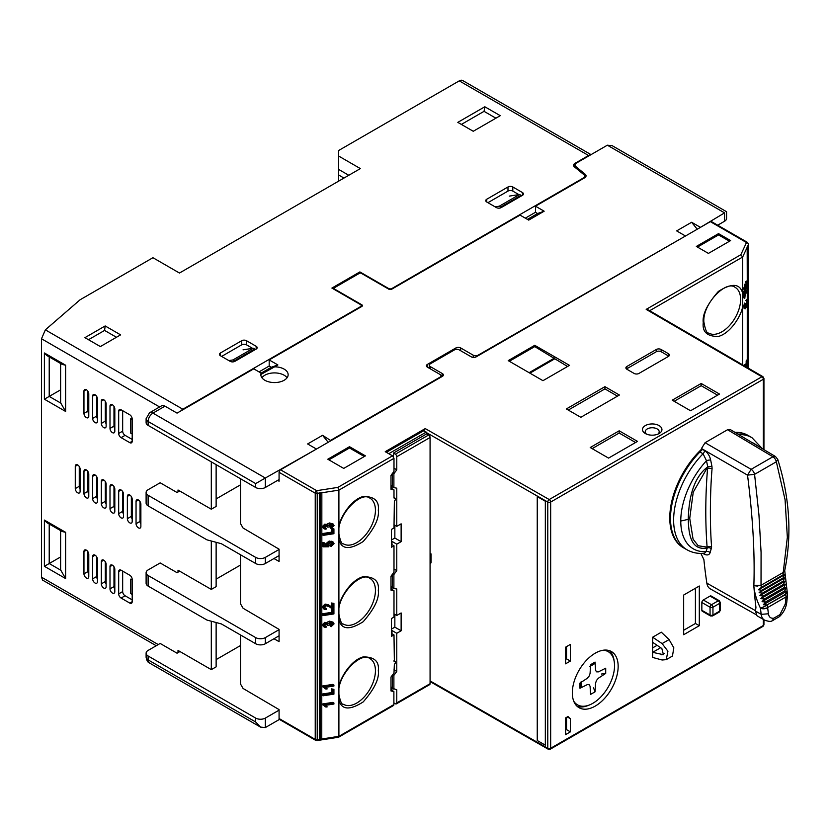 <?xml version="1.0" encoding="UTF-8"?>
<svg xmlns="http://www.w3.org/2000/svg" width="830" height="830" viewBox="0 0 830 830"><rect width="100%" height="100%" fill="white"/><g stroke="black" fill="none" stroke-linecap="round" stroke-linejoin="round"><path stroke-width="1.25" d="M86.362 417.583A3.413 1.971 -120 0 0 88.073 417.749A3.413 1.971 -120 0 0 88.779 416.193L88.779 393.908A3.413 1.971 -120 0 0 87.285 390.474A3.413 1.971 -120 0 0 84.66 389.561A3.413 1.971 -120 0 0 83.955 391.127L83.955 413.402A3.413 1.971 -120 0 0 86.362 417.583M95.045 422.595A3.413 1.971 -120 0 0 96.747 422.761A3.413 1.971 -120 0 0 97.463 421.204L97.463 398.919A3.413 1.971 -120 0 0 95.969 395.495A3.413 1.971 -120 0 0 93.344 394.572A3.413 1.971 -120 0 0 92.638 396.138L92.638 418.424A3.413 1.971 -120 0 0 95.045 422.595M103.729 427.606A3.413 1.971 -120 0 0 105.431 427.782A3.413 1.971 -120 0 0 106.136 426.215L106.136 403.94A3.413 1.971 -120 0 0 104.653 400.506A3.413 1.971 -120 0 0 102.028 399.593A3.413 1.971 -120 0 0 101.322 401.149L101.322 423.435A3.413 1.971 -120 0 0 103.729 427.606M112.413 432.627A3.413 1.971 -120 0 0 114.115 432.793A3.413 1.971 -120 0 0 114.82 431.227L114.82 408.951A3.413 1.971 -120 0 0 113.337 405.517A3.413 1.971 -120 0 0 110.712 404.604A3.413 1.971 -120 0 0 109.996 406.161L109.996 428.446A3.413 1.971 -120 0 0 112.413 432.627M77.678 492.781A3.413 1.971 -120 0 0 79.389 492.947A3.413 1.971 -120 0 0 80.095 491.391L80.095 469.106A3.413 1.971 -120 0 0 78.601 465.672A3.413 1.971 -120 0 0 75.976 464.759A3.413 1.971 -120 0 0 75.271 466.325L75.271 488.6A3.413 1.971 -120 0 0 77.678 492.781M86.362 497.793A3.413 1.971 -120 0 0 88.073 497.969A3.413 1.971 -120 0 0 88.779 496.402L88.779 474.117A3.413 1.971 -120 0 0 87.285 470.693A3.413 1.971 -120 0 0 84.66 469.78A3.413 1.971 -120 0 0 83.955 471.336L83.955 493.622A3.413 1.971 -120 0 0 86.362 497.793M95.045 502.804A3.413 1.971 -120 0 0 96.747 502.98A3.413 1.971 -120 0 0 97.463 501.413L97.463 479.138A3.413 1.971 -120 0 0 95.969 475.704A3.413 1.971 -120 0 0 93.344 474.791A3.413 1.971 -120 0 0 92.638 476.347L92.638 498.633A3.413 1.971 -120 0 0 95.045 502.804M103.729 507.825A3.413 1.971 -120 0 0 105.431 507.991A3.413 1.971 -120 0 0 106.136 506.425L106.136 484.149A3.413 1.971 -120 0 0 104.653 480.715A3.413 1.971 -120 0 0 102.028 479.802A3.413 1.971 -120 0 0 101.322 481.358L101.322 503.644A3.413 1.971 -120 0 0 103.729 507.825M112.413 512.836A3.413 1.971 -120 0 0 114.115 513.002A3.413 1.971 -120 0 0 114.82 511.446L114.82 489.161A3.413 1.971 -120 0 0 113.337 485.726A3.413 1.971 -120 0 0 110.712 484.813A3.413 1.971 -120 0 0 109.996 486.38L109.996 508.655A3.413 1.971 -120 0 0 112.413 512.836M121.097 517.847A3.413 1.971 -120 0 0 122.799 518.013A3.413 1.971 -120 0 0 123.504 516.457L123.504 494.172A3.413 1.971 -120 0 0 122.02 490.738A3.413 1.971 -120 0 0 119.385 489.825A3.413 1.971 -120 0 0 118.68 491.391L118.68 513.666A3.413 1.971 -120 0 0 121.097 517.847M138.465 527.87A3.413 1.971 -120 0 0 140.166 528.046A3.413 1.971 -120 0 0 140.872 526.479L140.872 504.204A3.413 1.971 -120 0 0 139.388 500.77A3.413 1.971 -120 0 0 136.753 499.857A3.413 1.971 -120 0 0 136.047 501.413L136.047 523.699A3.413 1.971 -120 0 0 138.465 527.87M129.781 522.859A3.413 1.971 -120 0 0 131.482 523.035A3.413 1.971 -120 0 0 132.188 521.468L132.188 499.183A3.413 1.971 -120 0 0 130.704 495.759A3.413 1.971 -120 0 0 128.069 494.846A3.413 1.971 -120 0 0 127.364 496.402L127.364 518.688A3.413 1.971 -120 0 0 129.781 522.859M112.413 593.045A3.413 1.971 -120 0 0 114.115 593.211A3.413 1.971 -120 0 0 114.82 591.655L114.82 569.37A3.413 1.971 -120 0 0 113.337 565.936A3.413 1.971 -120 0 0 110.712 565.023A3.413 1.971 -120 0 0 109.996 566.589L109.996 588.864A3.413 1.971 -120 0 0 112.413 593.045M103.729 588.034A3.413 1.971 -120 0 0 105.431 588.2A3.413 1.971 -120 0 0 106.136 586.644L106.136 564.359A3.413 1.971 -120 0 0 104.653 560.924A3.413 1.971 -120 0 0 102.028 560.011A3.413 1.971 -120 0 0 101.322 561.578L101.322 583.853A3.413 1.971 -120 0 0 103.729 588.034M95.045 583.023A3.413 1.971 -120 0 0 96.747 583.189A3.413 1.971 -120 0 0 97.463 581.633L97.463 559.347A3.413 1.971 -120 0 0 95.969 555.913A3.413 1.971 -120 0 0 93.344 555A3.413 1.971 -120 0 0 92.638 556.557L92.638 578.842A3.413 1.971 -120 0 0 95.045 583.023M86.362 578.012A3.413 1.971 -120 0 0 88.073 578.178A3.413 1.971 -120 0 0 88.779 576.611L88.779 554.336A3.413 1.971 -120 0 0 87.285 550.902A3.413 1.971 -120 0 0 84.66 549.989A3.413 1.971 -120 0 0 83.955 551.545L83.955 573.831A3.413 1.971 -120 0 0 86.362 578.012M360.365 168.594L179.467 273.039L152.938 257.715L80.095 299.775L45.36 329.852L182.839 409.232L361.455 306.104L360.843 304.786L331.907 288.072L359.878 271.918L388.824 288.632L391.106 288.985L583.21 178.077A4.772 2.76 0 0 0 584.611 176.126A4.772 2.76 0 0 0 583.749 174.549L574.433 166.872A4.772 2.76 180 0 1 573.572 165.284A4.772 2.76 180 0 1 574.972 163.344L588.543 155.501L459.26 80.863L338.661 150.489L338.661 156.061L360.365 168.594M100.357 346.567L84.919 337.654L105.171 325.951L120.609 334.864L100.357 346.567M246.52 340.715L256.169 346.286A3.413 1.971 180 0 1 257.165 347.677A3.413 1.971 180 0 1 256.169 349.067L234.942 361.32A3.413 1.971 180 0 1 230.118 361.32L220.469 355.759A3.413 1.971 180 0 1 219.473 354.358A3.413 1.971 180 0 1 220.469 352.968L241.696 340.715A3.413 1.971 180 0 1 246.52 340.715L246.52 344.834L252.59 348.341M512.805 186.978L522.454 192.55A3.413 1.971 180 0 1 523.45 193.94A3.413 1.971 180 0 1 522.454 195.33L501.227 207.583A3.413 1.971 180 0 1 496.402 207.583L486.754 202.012A3.413 1.971 180 0 1 485.758 200.621A3.413 1.971 180 0 1 486.754 199.231L507.981 186.978A3.413 1.971 180 0 1 512.805 186.978L512.805 191.097L518.875 194.604M457.807 122.363L484.824 106.769L500.262 115.681L473.245 131.275L457.807 122.363M348.787 175.275L338.661 169.434L338.661 156.061M105.171 325.951L104.58 330.423L88.488 339.709M116.449 337.271L104.58 330.423M241.696 340.715L241.696 344.834A3.413 1.971 180 0 1 246.52 344.834M241.696 344.834L221.631 356.423M507.981 186.978L507.981 191.097A3.413 1.971 180 0 1 512.805 191.097M507.981 191.097L487.916 202.686M484.824 106.769L484.046 111.334L495.915 118.192M461.376 124.427L484.046 111.334M591.022 154.629L462.663 80.531A6.827 3.943 120 0 0 459.26 80.863M590.638 154.847A6.827 3.943 120 0 0 588.543 155.501M361.455 306.104L361.455 306.664M180.743 410.995A6.827 3.943 -60 0 1 182.839 409.232M178.014 491.941L178.014 490.001L211.308 509.215L216.132 506.425L216.132 464.655M178.014 572.161L178.014 570.21L211.308 589.425L211.308 541.015M178.014 652.65L178.014 650.419L211.308 669.634L211.308 621.224M699.97 227.638L724.569 212.874L607.353 145.198L576.414 163.064A4.772 2.76 0 0 0 575.014 165.014A4.772 2.76 0 0 0 575.885 166.591L585.192 174.269A4.772 2.76 180 0 1 586.053 175.846A4.772 2.76 180 0 1 584.652 177.796L535.475 206.193L544.158 211.204L528.72 220.116L520.037 215.105L391.719 289.193A2.044 1.183 0 0 1 388.824 289.193L388.824 288.632M359.878 273.132L359.878 271.918M159.619 406.959L41.5 338.764L45.36 329.852M41.5 338.764L41.5 577.172L42.631 580.129L156.237 645.73M338.661 169.434L338.661 181.127M343.962 178.066L338.661 175.006M60.621 363.488L60.621 401.71A17.057 9.846 -0 0 0 60.798 403.1L65.622 411.452L65.622 365.221L44.395 352.968L44.395 399.199L60.621 389.83M129.781 414.803L121.097 409.781A3.413 1.971 -120 0 0 119.385 409.615A3.413 1.971 -120 0 0 118.68 411.182L118.68 433.457A3.413 1.971 -120 0 0 121.097 437.638L129.781 442.649A3.413 1.971 -120 0 0 131.482 442.815A3.413 1.971 -120 0 0 132.188 441.259L132.188 418.974A3.413 1.971 -120 0 0 129.781 414.803M129.781 575.221L121.097 570.21A3.413 1.971 -120 0 0 119.385 570.044A3.413 1.971 -120 0 0 118.68 571.6L118.68 593.886A3.413 1.971 -120 0 0 121.097 598.057L129.781 603.078A3.413 1.971 -120 0 0 131.482 603.244A3.413 1.971 -120 0 0 132.188 601.677L132.188 579.402A3.413 1.971 -120 0 0 129.781 575.221M211.308 461.864L211.308 509.215M216.132 622.521L216.132 666.853L211.308 669.634M44.395 352.968L46.802 355.52L62.26 364.432L65.622 365.221M65.622 578.562L65.622 532.331L62.26 531.542L46.802 522.62L44.395 520.078L44.395 566.309L65.622 578.562L60.798 570.21A17.057 9.846 180 0 1 60.621 568.82L60.621 530.598M60.621 556.94L49.219 563.529L49.219 524.021M88.779 413.703A3.413 1.971 60 0 1 87.939 411.109L83.955 413.402M87.939 391.314L87.939 411.109M97.463 418.714A3.413 1.971 60 0 1 96.612 416.12L92.638 418.424M96.612 396.325L96.612 416.12M106.136 423.736A3.413 1.971 60 0 1 105.296 421.132L101.322 423.435M105.296 401.336L105.296 421.132M114.82 428.747A3.413 1.971 60 0 1 113.98 426.143L109.996 428.446M113.98 406.347L113.98 426.143M79.255 466.512L79.255 486.307L75.271 488.6M80.095 488.901A3.413 1.971 60 0 1 79.255 486.307M87.939 471.523L87.939 491.319L83.955 493.622M88.779 493.923A3.413 1.971 60 0 1 87.939 491.319M96.612 476.534L96.612 496.33L92.638 498.633M97.463 498.934A3.413 1.971 60 0 1 96.612 496.33M105.296 481.545L105.296 501.341L101.322 503.644M106.136 503.945A3.413 1.971 60 0 1 105.296 501.341M113.98 486.567L113.98 506.362L109.996 508.655M114.82 508.956A3.413 1.971 60 0 1 113.98 506.362M122.664 491.578L122.664 511.373L118.68 513.666M123.504 513.967A3.413 1.971 60 0 1 122.664 511.373M44.395 566.309L49.219 563.529L60.798 570.21M140.872 524A3.413 1.971 60 0 1 140.031 521.396L136.047 523.699M140.031 501.6L140.031 521.396M132.188 518.989A3.413 1.971 60 0 1 131.347 516.385L127.364 518.688M131.347 496.589L131.347 516.385M121.097 437.638L125.081 435.335L132.188 439.444M125.081 435.335A3.413 1.971 60 0 1 122.664 431.164L118.68 433.457M122.664 410.694L122.664 431.164M121.097 598.057L125.081 595.764L132.188 599.872M125.081 595.764A3.413 1.971 60 0 1 122.664 591.583L118.68 593.886M122.664 571.113L122.664 591.583M114.82 589.165A3.413 1.971 60 0 1 113.98 586.571L109.996 588.864M113.98 566.776L113.98 586.571M106.136 584.154A3.413 1.971 60 0 1 105.296 581.56L101.322 583.853M105.296 561.765L105.296 581.56M97.463 579.143A3.413 1.971 60 0 1 96.612 576.539L92.638 578.842M96.612 556.743L96.612 576.539M88.779 574.132A3.413 1.971 60 0 1 87.939 571.528L83.955 573.831M87.939 551.732L87.939 571.528M216.132 542.301L216.132 586.644L211.308 589.425M274.637 366.819L261.139 374.32L261.139 373.106A13.643 7.875 0 0 0 260.848 374.693A13.643 7.875 0 0 0 269.273 381.966A13.643 7.875 0 0 0 284.151 380.264A13.643 7.875 0 0 0 288.145 374.693A13.643 7.875 0 0 0 274.637 366.819L277.874 364.941L271.327 367.254L269.19 366.02L259.033 371.892M261.917 377.733A13.643 7.875 180 0 1 264.853 375.212A13.643 7.875 180 0 1 287.076 377.733M261.139 373.106L253.752 368.842L177.049 413.122L164.994 406.161L152.938 413.122L265.33 478.018L315.981 449.331M330.942 440.699L322.58 435.314L307.629 443.957L315.981 448.771M330.942 440.139L439.962 377.204A3.413 1.971 0 0 0 440.958 375.803A3.413 1.971 0 0 0 439.962 374.413L427.419 367.171A3.413 1.971 180 0 1 426.423 365.781A3.413 1.971 180 0 1 427.419 364.391L455.877 347.957A3.413 1.971 180 0 1 460.702 347.957L473.245 355.199A3.413 1.971 0 0 0 478.07 355.199L685.02 236.27M699.97 227.078L691.618 222.264L676.658 230.896L685.02 235.72M388.824 289.193L361.33 273.319A1.37 0.789 0 0 0 359.4 273.319L334.314 287.803A1.37 0.789 0 0 0 333.919 288.352A1.37 0.789 0 0 0 334.314 288.913L361.807 304.786A2.044 1.183 0 0 1 362.409 305.627A2.044 1.183 0 0 1 361.807 306.457L269.19 359.93L277.874 364.941M269.19 359.93L269.19 366.02M535.475 206.193L535.475 212.283L525.307 218.155M527.444 219.39L537.612 213.518L544.158 211.204M535.475 212.283L537.612 213.518M607.353 145.198L612.177 145.675L726.572 211.723L726.572 218.446A6.827 3.943 180 0 1 724.569 221.237L717.701 225.2M724.569 212.874C727.173 211.38 727.173 211.38 724.569 212.874L724.569 221.237M279.077 479.553L265.33 487.49A6.827 3.943 180 0 1 255.682 487.49L148.114 425.385A6.827 3.943 180 0 1 146.111 422.595L146.111 418.694L149.525 412.79L161.58 405.829A6.827 3.943 60 0 1 164.994 406.161M279.077 555.581L265.33 563.518L265.33 557.397L279.077 549.46M279.077 635.801L265.33 643.738L265.33 637.606L279.077 629.669M179.944 651.529L177.049 653.21L160.169 643.458L148.114 650.419A6.827 3.943 0 0 0 146.111 653.21A6.827 3.943 0 0 0 148.114 655.99L255.682 718.095A6.827 3.943 0 0 0 265.33 718.095L279.077 710.158M279.451 719.413L265.33 727.568L260.506 727.09L149.525 663.014A6.827 3.943 -60 0 1 148.114 659.892L148.114 655.99M691.618 222.264L697.221 229.225M322.58 435.314L328.182 442.286M265.33 487.49L265.33 478.018L255.682 483.589L148.114 421.484A6.827 3.943 -60 0 1 152.938 413.122A6.827 3.943 -120 0 0 149.525 412.79M271.327 367.254L261.139 373.137M216.132 498.913L240.493 484.845M265.33 563.518A6.827 3.943 180 0 1 255.682 563.518L221.361 543.712L206.96 539.853L148.114 505.875A6.827 3.943 0 0 1 146.111 503.084L146.111 492.501A6.827 3.943 0 0 1 148.114 489.721L160.169 482.759L177.049 492.501L179.705 490.976M146.111 492.501A6.827 3.943 0 0 0 148.114 495.292L255.682 557.397A6.827 3.943 180 0 0 265.33 557.397M216.132 579.122L240.493 565.054M265.33 643.738A6.827 3.943 180 0 1 255.682 643.738L221.361 623.921L206.96 620.062L148.114 586.084A6.827 3.943 0 0 1 146.111 583.303L146.111 572.71A6.827 3.943 0 0 1 148.114 569.93L160.169 562.968L177.049 572.71L179.705 571.185M146.111 572.71A6.827 3.943 0 0 0 148.114 575.501L255.682 637.606A6.827 3.943 180 0 0 265.33 637.606M240.493 645.543L216.132 659.611M509.319 196.108L519.559 194.5L499.297 206.193L495.126 206.846M521.001 196.171L521.001 195.33L519.559 194.5M500.739 207.822L500.739 207.033L521.001 195.33M499.297 206.193L500.739 207.033M234.454 361.558L234.454 360.77L254.717 349.067L254.717 349.907M228.841 360.583L233.012 359.93L234.454 360.77M243.034 349.845L253.275 348.237L233.012 359.93M254.717 349.067L253.275 348.237M146.111 653.21L146.111 657.101A6.827 3.943 180 0 0 148.114 659.892L255.682 721.996L260.506 727.09M132.188 419.534L130.746 418.694L130.746 433.177L132.188 434.017M132.188 594.436L130.746 593.606L130.746 579.122L132.188 579.952M659.093 425.593A9.721 5.613 0 0 0 645.335 425.593A9.721 5.613 0 0 0 645.335 433.53L645.335 433.53A9.721 5.613 0 0 0 659.093 433.53A9.721 5.613 0 0 0 659.093 425.593M646.466 434.08A6.993 4.036 180 0 1 647.732 428.685A6.993 4.036 180 0 1 657.163 428.934A6.993 4.036 180 0 1 657.962 434.08M702.533 449.414A64.813 37.423 120 0 0 683.92 548.049L683.194 547.624A64.813 37.423 120 0 1 701.35 449.435M595.245 706.091A32.401 18.706 120 0 0 616.41 677.539A32.401 18.706 120 0 0 611.451 651.571A32.401 18.706 120 0 0 595.245 653.179A32.401 18.706 120 0 0 574.07 681.731A32.401 18.706 120 0 0 579.039 707.7A32.401 18.706 120 0 0 595.245 706.091M609.396 650.658A32.401 18.706 -60 0 1 614.138 661.137M277.625 480.394L279.077 481.224L279.077 472.312A2.044 1.183 -60 0 1 280.53 469.801L442.369 376.364A3.413 1.971 0 0 0 443.376 374.973A3.413 1.971 0 0 0 442.369 373.583L430.314 366.611A3.413 1.971 180 0 1 429.318 365.221A3.413 1.971 180 0 1 430.314 363.831L454.435 349.907A3.413 1.971 180 0 1 459.26 349.907L471.315 356.869A3.413 1.971 0 0 0 476.14 356.869L710.345 221.651A2.044 1.183 -60 0 1 711.362 221.548L747.519 242.422A2.044 1.183 120 0 0 746.502 242.526L740.827 254.737L646.186 309.382L648.24 309.87L762.926 376.664A2.044 1.183 120.2 0 0 761.888 376.768L549.221 499.546L425.24 428.591L385.234 451.686L392.528 455.826L393.991 458.326L393.991 471.336L390.992 475.372L390.992 489.295L393.991 489.876L393.991 497.99M240.493 634.96L240.493 683.982L243.066 688.454L279.077 709.598L279.077 718.521A2.044 1.183 120 0 0 279.502 719.454L315.659 740.329L316.998 740.578L317.216 739.696L319.519 739.343M392.528 455.826L337.841 487.407L338.899 490.136L338.899 736.345L337.841 736.957L393.887 704.587A2.044 1.183 -120 0 1 393.472 705.531L338.588 737.216M690.56 410.757L719.506 394.053L701.174 383.47L672.238 400.174L690.56 410.757M708.415 253.399L730.608 240.586L718.541 233.624L696.349 246.437L708.415 253.399M343.724 468.411L365.428 455.877L349.513 446.685L327.798 459.218L343.724 468.411M608.556 458.108L637.502 441.394L619.17 430.812L590.223 447.526L608.556 458.108M661.137 349.492A3.413 1.971 0 0 0 656.312 349.492L626.889 366.476A3.413 1.971 0 0 0 625.893 367.866A3.413 1.971 0 0 0 626.889 369.257L634.12 373.438A3.413 1.971 0 0 0 638.944 373.438L668.378 356.454A3.413 1.971 0 0 0 669.374 355.053A3.413 1.971 0 0 0 668.378 353.663L661.137 349.492L661.137 351.713A3.413 1.971 180 0 0 656.312 351.713L626.889 368.707L626.889 366.476M619.408 395.028L604.935 386.666L566.351 408.951L580.824 417.303L619.408 395.028M569.484 365.366L534.748 345.311L508.219 360.625L542.955 380.68L569.484 365.366M442.369 373.583L442.369 375.803A3.413 1.971 180 0 1 442.774 376.083M273.973 558.538L279.077 561.433L279.077 549.18L243.066 528.025L240.493 523.554L240.493 478.713M273.973 638.747L279.077 641.642L279.077 629.389L243.066 608.234L240.493 603.773L240.493 554.751M333.919 528.907L331.585 528.461L331.585 532.154L322.154 533.617L322.154 534.717L323.275 535.36L333.919 533.711L333.919 528.907L332.695 529.104L332.695 532.798L323.275 534.261L323.275 535.36M325.298 607.944L326.408 608.587L325.049 608.421L324.499 607.404L326.221 605.713L333.919 608.525L333.919 603.42L331.44 602.995L331.44 606.803L332.56 607.446L331.979 607.187M332.56 603.638L332.56 607.446L328.224 604.748L325.101 604.074L322.154 606.927L324.167 609.282L326.273 609.604L326.408 608.587M333.919 603.42L331.44 602.995M325.028 625.779L326.138 626.422L324.499 625.364L326.024 623.942L327.072 624.067L327.653 625.156L326.532 624.658L327.643 625.301L328.867 625.208L330.714 622.822L332.27 623.029L332.83 624.025L331.72 623.382L329.811 625.146L331.056 626.764L334.065 623.87L333.058 622.168L330.724 621.815L328.089 623.683L326.429 622.531M326.979 623.04L324.862 622.303L322.154 624.949L324.125 627.065L326.003 627.449L326.138 626.422M333.058 622.168L329.603 621.172L327.736 621.94M333.919 689.336L331.585 688.879L331.585 692.583L322.154 694.036L322.154 695.135L323.275 695.779L333.919 694.129L333.919 689.336L332.695 689.523L332.695 693.226L323.275 694.679L323.275 695.779M322.154 704.037L325.931 707.067L327.196 706.87L325.619 705.313L333.919 704.037L333.919 703.031L332.809 702.388L322.154 704.037L323.275 705.324M322.154 686.037L325.931 689.076L327.196 688.879L325.619 687.323L333.919 686.037L333.919 685.041L332.809 684.397L322.154 686.037L323.275 687.323M332.809 608.483L331.585 608.67L331.585 612.374L322.154 613.827L322.154 614.926L323.275 615.57L333.919 613.92L333.919 609.127L332.695 609.313L332.695 613.017L323.275 614.47L323.275 615.57M328.358 545.393L329.012 545.767L328.047 544.584L330.35 542.664L332.28 542.872L332.83 543.847L331.72 543.204L329.811 544.926L331.056 546.555L334.065 543.66L332.768 541.886L330.267 541.679L326.823 544.501L327.528 545.777L324.779 545.808L324.779 542.924L323.41 543.131L323.41 546.835L328.867 546.794L328.659 545.621M324.779 542.924L322.299 542.488L322.299 546.192L323.41 546.835M331.658 541.243L333.131 542.063L329.157 541.036L325.713 543.858L326.418 545.134L324.779 545.154M325.028 527.569L326.138 528.212L324.499 527.154L326.024 525.732L327.072 525.857L327.653 526.946L326.532 526.448L327.643 527.092L328.867 526.998L330.714 524.612L332.27 524.819L332.83 525.815L331.72 525.172L329.811 526.936L331.056 528.554L334.065 525.66L333.058 523.958L330.724 523.606L328.089 525.483L326.429 524.321M326.979 524.84L324.862 524.104L322.154 526.739L324.125 528.855L326.003 529.239L326.138 528.212M333.058 523.958L329.603 522.962L327.736 523.74M319.332 493.165L319.332 739.229L320.224 739.748L320.224 493.29L321.843 492.356L317.216 493.487L316.687 490.675L280.53 469.801M320.224 739.748L321.76 738.856L321.843 492.356M393.991 660.742L395.059 661.354A1.37 0.789 120 0 1 395.339 661.977L395.339 662.537A1.37 0.789 120 0 1 394.375 664.208L393.991 672.985L390.992 677.021L390.992 690.944L393.887 691.504L393.887 704.587M395.059 661.354A1.37 0.789 120 0 0 394.375 661.417L393.991 661.199M391.48 633.477L393.991 634.909L394.375 661.417M393.991 634.909L391.48 636.351L391.48 618.526L393.991 617.074L393.991 590.701L390.992 590.12L390.992 576.196L393.991 572.161L393.991 545.777L391.48 547.229L391.48 529.405L393.991 527.953L394.375 500.998A1.37 0.789 120 0 0 395.339 499.328L395.339 498.768A1.37 0.789 120 0 0 395.059 498.145A1.37 0.789 120 0 0 394.375 498.208M545.331 501.237L545.331 745.164L537.249 740.516L537.249 496.589L545.331 501.237L545.331 745.164M430.075 553.351L431.061 553.911L431.061 562.802L430.075 563.829M430.075 680.901L547.779 748.266L547.779 502.057L426.215 432.482L426.215 434.152M762.365 448.698L752.011 437.732L748.93 435.906A64.813 37.423 -60 0 0 735.671 432.783A64.813 37.423 120 0 1 748.733 435.792L748.006 435.377A64.813 37.423 120 0 0 734.965 432.357M699.306 625.685L699.306 586.011L683.661 595.048L683.661 634.722L699.306 625.685L695.416 623.475L695.416 588.252M652.65 637.212L652.65 657.443L662.112 660.006L666.241 659.653L667.922 651.239L662.112 643.592L652.65 637.212L661.334 632.201L669.073 639.577L673.825 647.836L672.445 656.063L666.241 659.653M701.848 602.487L710.055 607.218L710.055 615.02A2.044 1.183 120 0 0 710.48 615.953L702.273 611.222A2.044 1.183 -60 0 1 701.848 610.289L701.848 602.487A2.044 1.183 -60 0 1 703.301 599.986L710.055 596.085A2.044 1.183 -60 0 1 711.082 595.982L719.278 600.713A2.044 1.183 120 0 0 718.251 600.816L711.497 604.717L703.301 599.986M570.397 718.718A46.387 26.788 -60 0 1 568.042 716.508L565.572 717.929L565.572 734.643L570.397 731.853L570.397 718.718L567.315 716.933M570.397 644.402L565.572 647.192L565.572 663.824L570.397 661.043L570.397 644.402M649.672 310.711L742.663 257.02L742.663 293.332C740.049 283.435 731.956 282.802 718.365 291.434C707.222 304.205 702.18 314.622 703.249 322.673C702.18 331.948 707.222 336.544 718.365 336.44C730.514 333.39 741.491 315.41 742.663 306.488L742.663 364.868M745.122 291.6L744.012 290.957L743.68 291.672L743.68 297.763L744.801 298.406L745.122 295.2L747.654 289.763L747.654 288.664L745.122 294.1L744.801 292.316L744.801 298.406M747.654 288.664L746.533 288.02L744.925 291.486M745.641 364.329L744.469 364.681L746.761 364.972L745.309 364.038M745.931 365.895L747.654 365.874L747.654 360.77L746.533 360.127L746.17 360.915L746.17 364.733M746.575 300.802L745.599 300.439L746.71 301.083L746.16 306.467L745.216 307.588L745.527 303.728L744.417 303.085L743.68 306.913L744.998 308.791M743.68 306.913L744.801 307.557L745.122 308.864L744.012 308.221M744.977 284.649L743.68 288.591L744.417 289.286M745.682 281.671L746.793 282.314L747.415 281.671L746.305 281.028L745.174 283.227M742.663 306.488L742.663 293.332M747.176 246.79L747.259 281.577M747.259 286.018L747.259 288.435M747.259 290.614L747.259 300.17M747.259 304.579L747.259 360.542M747.259 366.455L747.259 367.545M701.174 383.47L701.174 385.691L717.577 395.163M674.168 401.295L701.174 385.691M718.541 233.624L718.541 234.911L729.497 241.229M697.47 247.081L718.541 234.911M349.513 446.685L349.513 447.972L364.318 456.521M328.919 459.862L349.513 447.972M619.17 430.812L619.17 433.042L635.573 442.514M592.153 448.636L619.17 433.042M668.378 353.663L668.378 355.894L661.137 351.713M604.935 386.666L604.935 388.897L568.28 410.062M617.479 396.138L604.935 388.897M534.748 345.311L534.748 346.598L509.33 361.268M567.554 366.476L534.748 346.598M747.259 247.133L742.663 257.02L740.827 254.737M430.314 366.611L430.314 368.842L429.318 367.856L429.318 365.221M442.369 375.803L439.973 374.423M425.24 428.591L423.829 430.687L386.355 452.319M426.215 432.482L423.829 430.687M322.154 533.617L323.275 534.261M331.585 532.154L332.695 532.798M331.585 528.461L332.695 529.104M329.935 607.238L330.931 607.913M322.154 606.927L324.167 609.282M325.101 604.074L326.211 604.717L323.275 607.57M329.344 605.392L326.211 604.717M329.811 625.146L331.056 626.764M332.83 624.025L330.921 625.789M324.987 626.214L324.499 625.364M322.154 624.949L324.125 627.065M324.862 622.303L325.983 622.946L323.275 625.592M328.089 623.683L325.983 622.946M329.603 621.172L330.724 621.815M322.154 694.036L323.275 694.679M331.585 692.583L332.695 693.226M331.585 688.879L332.695 689.523M324.821 706.423L325.931 707.067M333.919 703.031L323.275 704.68M324.821 688.433L325.931 689.076M333.919 685.041L323.275 686.68M322.154 613.827L323.275 614.47M331.585 612.374L332.695 613.017M331.585 608.67L332.695 609.313M332.955 608.566L333.919 609.127M329.811 544.926L331.056 546.555M332.83 543.847L330.921 545.569M322.299 542.488L323.41 543.131M326.418 545.134L327.528 545.777M325.713 543.858L326.823 544.501M329.157 541.036L330.267 541.679M329.811 526.936L331.056 528.554M332.83 525.815L330.921 527.579M324.987 528.005L324.499 527.154M322.154 526.739L324.125 528.855M324.862 524.104L325.983 524.747L323.275 527.382M328.089 525.483L325.983 524.747M329.603 522.962L330.724 523.606M319.291 492.75L320.224 493.29M393.887 691.504L390.992 689.834M390.992 588.978L393.991 590.701M391.48 544.356L393.991 545.777M390.992 488.154L393.991 489.876M391.48 629.275A2.044 1.183 180 0 1 391.957 628.839L394.852 627.158L394.852 614.356M391.48 540.154A2.044 1.183 180 0 1 391.957 539.708L394.852 538.037L394.852 525.224M388.782 453.699L426.247 432.077M431.061 553.911L430.075 554.025M588.667 705.251A32.401 18.706 -60 0 1 577.224 706.382M683.661 630.261L695.416 623.475M570.397 731.853L566.537 729.632L566.537 717.369M565.572 730.182L566.537 729.632M570.397 661.043L566.537 658.854L566.537 646.632M566.537 658.854L565.572 659.404M743.68 291.672L744.801 292.316M747.654 360.77L747.291 361.558L746.17 360.915M746.585 366.269L747.394 366.31M746.938 365.179L747.291 361.558M744.904 305.814L746.16 306.467M747.685 301.446L746.71 301.083L747.685 301.446L746.315 307.131L745.122 308.864M745.527 303.728L744.801 307.557M746.263 285.852L746.886 287.118L746.18 286.713M746.793 283.31L747.363 283.632L746.844 286.194M746.793 283.32L747.363 283.632L746.793 283.32L746.295 286.485L745.402 286.765M745.444 286.64L745.973 287.097M745.537 286.423L745.973 286.941L745.537 286.423L745.122 288.487M745.133 288.601L745.527 289.929M743.68 288.591L744.801 289.234L745.527 285.447L744.406 284.804M746.087 285.292L746.793 282.314L747.685 282.957L746.886 287.118M747.664 246.51L747.664 282.335M747.664 283.663L747.664 300.885M747.664 302.162L747.664 367.773M554.533 358.01L529.104 372.691M529.924 373.158L554.533 358.954M390.992 677.301L392.009 675.651M392.445 675.9L392.445 687.043L390.992 687.323M390.992 586.499L392.445 586.219L392.445 575.086L390.992 576.476M390.992 475.652L392.445 474.262L392.445 485.405L390.992 485.675M391.366 687.811L391.501 690.124M393.991 613.858L396.782 615.466L401.129 612.955L401.129 630.779L396.782 633.29L391.957 630.51A2.044 1.183 180 0 1 391.48 630.063M401.129 630.779L394.852 627.158M396.782 615.466L396.782 589.01L393.887 588.449L393.887 574.526L396.782 570.625L396.782 544.169L391.957 541.378A2.044 1.183 180 0 1 391.48 540.942M393.991 524.726L396.782 526.345L401.129 523.834L401.129 541.658L394.852 538.037M393.41 456.656L393.41 453.097L426.693 433.872L428.622 434.993A2.044 1.183 60 0 1 430.075 437.493L430.075 683.702A2.044 1.183 60 0 1 429.65 684.636L396.367 703.861A2.044 1.183 60 0 1 395.339 703.757L393.887 702.917M652.65 647.888L657.101 645.315M652.65 642.316L661.842 648.521L663.429 654.694L652.65 652.339L660.659 647.722M746.803 301.902L747.363 302.234L746.72 302.058L746.118 304.952L746.699 305.295L747.363 302.234L746.72 302.058M746.118 304.952L746.699 305.295L746.118 304.963M392.735 473.038L393.887 473.702L393.887 487.625L390.992 485.955M390.992 687.603L396.782 689.834L396.782 702.917A2.044 1.183 60 0 1 396.367 703.861M392.735 674.676L393.887 675.35L396.782 671.449L393.991 669.831M396.782 633.29L396.782 671.449M393.887 473.702L396.782 469.801L396.782 456.718A2.044 1.183 -120 0 0 395.339 454.207L428.622 434.993M396.782 526.345L396.782 488.185L393.887 487.625M396.782 544.169L401.129 541.658M393.887 689.274L393.887 675.35M390.992 586.779L393.887 588.449M393.887 574.526L392.735 573.852M393.991 569.017L396.782 570.625M393.991 468.193L396.782 469.801M393.41 453.097L395.339 454.207M761.266 607.965L767.159 605.226A5.115 2.957 60 0 1 767.636 607.56A5.115 3.299 173.4 0 1 760.425 608.068L761.266 607.965A5.115 2.957 0 0 0 767.636 607.56L768.404 613.785L761.193 614.345L755.497 611.056L755.943 607.332A613.308 354.099 -60 0 1 753.816 585.627C754.397 592.755 756.597 600.225 760.425 608.068A613.308 354.099 120 0 0 761.193 614.345A16.507 9.535 120 0 0 764.503 620.103L756.97 615.756L755.497 611.056M784.526 574.754L758.527 589.767L761.286 587.443L783.084 574.858L784.526 574.754L783.074 577.95L784.609 577.96L783.219 581.114L784.858 581.228L783.541 584.351L785.273 584.569L784.028 587.64L785.865 587.941L784.682 590.95L786.622 591.334L785.491 594.27L767.013 604.935L785.585 594.591L786.747 593.253M787.525 595.12A5.115 2.563 -174.1 0 1 787.525 595.359A5.115 2.563 -174.1 0 1 786.052 596.926A5.115 2.957 60 0 0 785.585 594.591L785.491 594.27M783.084 574.858L783.209 572.492L784.682 570.77C792.069 534.873 789.755 497.751 777.752 459.395L776.341 461.781L785.076 499.743L787.348 537.249L783.23 572.482L761.048 585.285L761.286 587.443M757.811 586.146L753.816 585.627M779.91 614.657L779.474 616.607L772.315 620.767L773.768 618.205L779.91 614.657L785.284 604.043L786.052 596.926L767.636 607.56M764.503 620.103C768.248 621.431 770.655 621.732 771.734 621.006L772.315 620.767M767.013 604.935L763.393 604.738L765.613 601.958L762.054 601.688L764.378 598.98L760.882 598.648L763.32 596.023L759.907 595.639L762.448 593.108L759.118 592.672L761.774 590.244L758.527 589.767M783.074 577.95L761.774 590.244M784.609 577.96L759.118 592.672M783.219 581.114L762.448 593.108M784.858 581.228L759.907 595.639M763.393 604.738L786.622 591.334M783.541 584.351L763.32 596.023M765.613 601.958L784.682 590.95M785.273 584.569L760.882 598.648M762.054 601.688L785.865 587.941M784.028 587.64L764.378 598.98M680.766 521.033A60.808 35.109 -60 0 1 706.496 460.712L707.741 466.854C691.328 479.045 688.661 503.675 688.267 519.3C688.672 535.111 691.255 550.902 707.253 547.976L705.998 551.68A3.413 2.708 -159.8 0 1 710.148 552.614L711.611 547.084A3.413 2.085 175.9 0 0 707.098 547.146L698.186 545.746L693.071 539.168L689.73 518.335L693.237 492.169L707.741 466.854L711.933 466.284L710.656 460.017A3.413 0.913 -12.1 0 0 706.496 460.712L703.052 453.771A64.771 37.392 120 0 0 687.24 549.917C692.49 552.801 698.289 553.901 704.629 553.216L705.998 551.68A60.808 35.109 -60 0 1 680.766 521.033A145.074 83.757 0 0 0 688.267 519.3M711.445 548.838A3.413 2.646 17.3 0 0 707.253 547.976L707.098 547.146C705.199 521.748 705.365 495.406 707.585 468.12L712.078 468.504L711.933 466.284M687.24 549.917L684.117 548.163A64.813 37.423 -60 0 1 699.929 451.977L701.464 448.791A613.992 354.493 -60 0 1 701.485 448.501L747.529 475.134C752.8 516.841 754.916 553.568 753.868 585.306L761.027 585.295L761.079 552.417L758.942 514.828L754.574 474.345L747.529 475.134L751.119 469.334L772.896 456.77L727.568 429.722L705.085 442.712L701.485 448.501M755.549 610.714L706.849 583.158A613.961 354.472 -60 0 1 703.892 559.628L701.018 553.672A613.992 354.493 -60 0 1 700.997 553.403M705.085 442.712L751.119 469.334A5.115 2.957 -120 0 1 754.574 474.345L776.341 461.781A5.115 2.957 60 0 0 772.896 456.77L775.49 456.531L730.151 429.483L727.568 429.722M702.761 553.361L704.016 554.067C707.129 555.592 709.173 555.104 710.148 552.614M710.656 460.017C709.723 455.826 707.7 452.682 704.587 450.586L701.464 448.791M712.078 468.504C710.024 491.962 709.806 525.141 711.611 547.084M706.849 583.158A17.025 9.825 120 0 0 710.273 588.854L755.86 614.522M761.027 585.295L783.23 572.482M603.171 650.232A30.7 17.721 -60 0 1 608.183 651.654A30.7 17.721 -60 0 1 614.542 665.712A30.7 17.721 -60 0 1 601.138 696.609A30.7 17.721 -60 0 1 577.483 704.826A30.7 17.721 -60 0 1 573.748 701.205M593.491 664.197L595.079 662.081L590.587 664.674L590.078 673.441L589.134 676.108L587.298 678.266L579.963 683.08L579.963 688.267L587.298 684.615L589.134 684.657L590.078 686.223L590.587 694.399L595.079 691.805L593.491 687.821M595.079 691.805L595.577 683.049L596.531 680.382L598.368 678.224L605.703 673.41L605.703 668.212L598.368 671.875L596.531 671.833L595.577 670.267L595.079 662.081M579.963 688.267L581 685.839M601.46 674.033L605.703 673.41M256.169 346.286L256.169 349.067M220.469 355.759L220.469 352.968M522.454 192.55L522.454 195.33M486.754 202.012L486.754 199.231M574.972 167.307L574.972 163.344M583.21 178.637L583.21 178.077M41.5 577.172L158.24 644.568M60.798 403.1L49.219 396.418L49.219 356.91M65.622 532.331L44.395 520.078M44.395 399.199L65.622 411.452M83.955 391.127L86.362 389.737M92.638 396.138L95.045 394.748M101.322 401.149L103.729 399.759M109.996 406.161L112.413 404.77M75.271 466.325L77.678 464.935M83.955 471.336L86.362 469.946M92.638 476.347L95.045 474.957M101.322 481.358L103.729 479.968M109.996 486.38L112.413 484.979M118.68 491.391L121.097 490.001M136.047 501.413L138.465 500.023M127.364 496.402L129.781 495.012M118.68 411.182L121.097 409.781M132.188 441.259L129.781 442.649M118.68 571.6L121.097 570.21M132.188 601.677L129.781 603.078M109.996 566.589L112.413 565.199M101.322 561.578L103.729 560.177M92.638 556.557L95.045 555.166M83.955 551.545L86.362 550.155M334.314 288.913L334.314 289.473M361.807 306.457L361.807 304.786M585.192 174.269L585.192 177.433M575.885 168.065L575.885 166.591M478.07 355.759L478.07 355.199M439.962 377.204L439.962 377.754M265.33 718.095L265.33 727.568M473.245 357.429L473.245 355.199M460.702 350.737L460.702 347.957M455.877 347.957L455.877 349.409M427.419 367.171L427.419 364.391M255.682 563.518L255.682 557.397M255.682 643.738L255.682 637.606M148.114 425.385L148.114 421.484A6.827 3.943 180 0 1 146.111 418.694M255.682 487.49L255.682 483.589M148.114 505.875L148.114 495.292M148.114 586.084L148.114 575.501M255.682 721.996L255.682 718.095M369.879 498.145A26.404 15.241 -60 0 1 375.43 510.274A26.404 15.241 -60 0 1 356.755 542.623A26.404 15.241 -60 0 1 343.475 543.878C341.732 544.501 340.124 540.755 338.671 532.663C337.478 514.444 361.081 490.769 369.879 498.145M369.879 578.354A26.404 15.241 -60 0 1 375.43 590.493A26.404 15.241 -60 0 1 356.755 622.832A26.404 15.241 -60 0 1 343.475 624.087C341.732 624.71 340.124 620.975 338.671 612.872C337.478 594.654 361.081 570.988 369.879 578.354M369.879 658.564A26.404 15.241 -60 0 1 375.43 670.702A26.404 15.241 -60 0 1 356.755 703.041A26.404 15.241 -60 0 1 343.475 704.307C341.732 704.919 340.124 701.184 338.671 693.091C337.478 674.863 361.081 651.197 369.879 658.564M735.058 287.315A26.404 15.241 -60 0 1 740.609 299.443A26.404 15.241 -60 0 1 721.934 331.782A26.404 15.241 -60 0 1 708.654 333.048C706.901 333.67 705.303 329.925 703.85 321.833C702.647 303.614 726.26 279.938 735.058 287.315M279.077 718.521L315.234 739.385A2.044 1.183 120 0 0 315.659 740.329M321.449 739.042L338.899 736.345M646.186 309.382L761.888 376.768A2.044 1.183 60 0 1 763.341 379.269L550.663 502.057A2.044 1.183 -120 0 0 549.221 499.546A2.044 1.172 119.8 0 0 547.779 502.057A2.044 1.183 0 0 0 550.663 502.057L550.663 748.266L763.341 625.478A2.044 1.183 60 0 1 762.915 626.411L550.249 749.2A2.044 1.183 -120 0 0 550.663 748.266A2.044 1.183 180 0 1 547.779 748.266A2.044 1.172 119.8 0 0 548.205 749.2L430.075 681.596M710.345 221.651L746.502 242.526A2.044 1.619 24.9 0 1 748.473 244.497L748.473 368.25M337.841 487.407L316.687 490.675A2.044 1.183 120 0 0 315.234 493.186L315.234 739.385A2.044 1.183 180 0 0 317.216 739.696L317.216 493.487A2.044 1.183 0 0 1 315.234 493.186L279.077 472.312M321.76 492.781L338.899 490.136L393.991 458.326M338.899 539.604C341.514 549.502 349.606 550.134 363.198 541.502C374.34 528.731 379.383 518.325 378.314 510.274C379.383 500.988 374.34 496.392 363.198 496.496C351.049 499.556 340.072 517.526 338.899 526.448M338.899 619.813C341.514 629.711 349.606 630.343 363.198 621.712C374.34 608.94 379.383 598.534 378.314 590.483C379.383 581.197 374.34 576.601 363.198 576.705C351.049 579.765 340.072 597.735 338.899 606.657M338.899 700.032C341.514 709.93 349.606 710.563 363.198 701.921C374.34 689.149 379.383 678.743 378.314 670.692C379.383 661.406 374.34 656.821 363.198 656.914C351.049 659.975 340.072 677.944 338.899 686.866M762.915 626.411L763.942 624.637A2.044 1.183 180 0 1 763.341 625.478L763.341 619.429M762.926 376.664L763.942 378.439A2.044 1.183 0 0 1 763.341 379.269L763.341 449.289M747.571 246.458L748.473 244.497A2.044 1.183 0 0 0 748.546 244.196L747.519 242.422M656.312 349.492L656.312 351.713M662.112 643.592L669.073 639.577M710.055 596.085L718.251 600.816A2.044 1.183 60 0 1 719.703 603.327L712.949 607.218A2.044 1.183 -120 0 0 711.497 604.717A2.044 1.183 120 0 0 710.055 607.218A2.044 1.183 0 0 0 712.949 607.218L712.949 615.02A2.044 1.183 180 0 1 710.055 615.02L701.848 610.289M391.957 690.384L391.957 688.153M391.957 630.51L391.957 633.747M391.957 587.339L391.957 589.528M391.957 541.378L391.957 544.625M391.957 486.515L391.957 488.714M710.48 615.953L712.524 615.953A2.044 1.183 -120 0 0 712.949 615.02L719.703 611.119A2.044 1.183 60 0 1 719.278 612.063L720.305 610.289A2.044 1.183 180 0 1 719.703 611.119L719.703 603.327A2.044 1.183 0 0 0 720.305 602.487L719.278 600.713M396.782 456.718L430.075 437.493M430.075 683.702L396.782 702.917M664.27 653.428L661.842 654.829M785.284 604.043L786.747 602.528L787.546 594.84A5.115 2.957 180 0 1 786.052 596.926M773.768 618.205C770.748 618.568 768.964 617.105 768.404 613.785M699.929 451.977L703.052 453.771A3.413 1.94 119.9 0 0 704.587 450.586M704.016 554.067A3.413 1.961 119.3 0 0 703.809 553.288M752.011 437.732A64.771 37.392 120 0 0 738.731 434.598M751.69 442.338A60.808 35.109 -60 0 1 756.908 445.451M584.611 177.828L584.611 176.126M333.919 289.234L333.919 288.352M575.014 167.349L575.014 165.014M440.958 377.183L440.958 375.803M149.525 663.014C147.802 662.465 146.671 660.493 146.111 657.101M316.998 740.578L338.464 737.258M550.249 749.2L548.205 749.2M763.942 378.439L763.942 449.642M763.942 619.771L763.942 624.637M745.734 365.885L746.855 366.528M746.326 299.63L747.436 300.273M743.908 289.712L745.029 290.355M744.832 284.368L745.942 285.012M748.546 368.292L748.546 244.196M391.366 586.986L391.366 589.186M391.366 486.173L391.366 488.362M720.305 610.289L720.305 602.487M712.524 615.953L719.278 612.063M393.991 497.533L395.059 498.145M784.713 570.521L787.546 594.84M786.747 602.528C785.979 607.975 783.551 612.665 779.474 616.607M777.752 459.395L775.49 456.531M581.187 681.503L581.176 686.306M593.99 664.114L589.84 666.532"/></g></svg>

